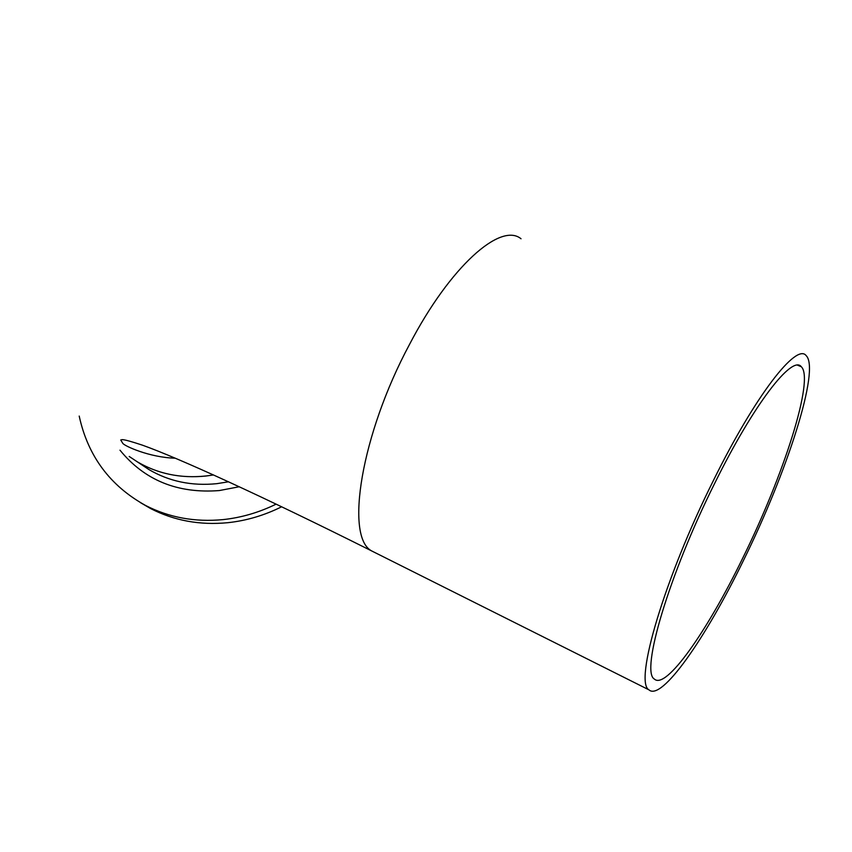 <?xml version="1.0" encoding="UTF-8"?>
<svg xmlns="http://www.w3.org/2000/svg" width="852" height="852" viewBox="0 0 852 852"><rect width="100%" height="100%" fill="white"/><g stroke="black" fill="none" stroke-linecap="round" stroke-linejoin="round"><path stroke-width="1.28" d="M129.206 456.459L137.151 461.731C159.942 475.086 185.406 479.484 213.522 474.947L205.971 476.034C180.613 478.579 157.673 473.818 137.151 461.731L129.206 456.459M714.743 483.244C668.852 574.908 640.384 671.791 654.379 679.065C666.04 690.035 707.053 631.481 742.593 558.39C783.659 475.437 814.576 379.278 801.306 366.733C792.264 354.549 753.594 404.338 714.743 483.244M743.402 560.573C787.173 472.146 820.338 369.289 806.162 355.635C796.556 342.568 755.277 395.509 713.593 480.134C664.304 578.529 633.941 682.239 648.947 689.843C661.546 701.515 705.509 638.553 743.402 560.573M276.154 504.128C259.008 512.51 241.329 517.665 223.107 519.603C195.001 522.287 169.165 517.579 145.607 505.481C110.025 485.821 87.894 456.022 79.204 416.074M281.671 506.77C264.28 515.428 246.313 520.732 227.772 522.702C199.847 525.354 174.17 520.668 150.729 508.623L140.356 502.584M521.03 238.762C500.646 221.925 450.144 266.431 409.535 344.389C361.003 434.712 344.772 537.218 371.738 550.967L376.147 553.182M228.538 481.795L216.727 483.68C191.732 486.162 169.09 481.433 148.823 469.495L140.814 464.17M239.274 486.748L219.315 490.56C177.663 493.777 144.552 480.315 119.983 450.175M648.947 689.843L371.738 550.967C261.575 495.821 178.558 458.025 142.156 445.074C120.622 437.992 122.315 439.834 120.728 439.973L122.699 443.2C123.689 445.681 149.483 457.577 175.299 458.184M801.306 366.733L797.621 365.21M137.151 461.731L140.846 464.191M145.607 505.481L150.729 508.623"/></g></svg>
